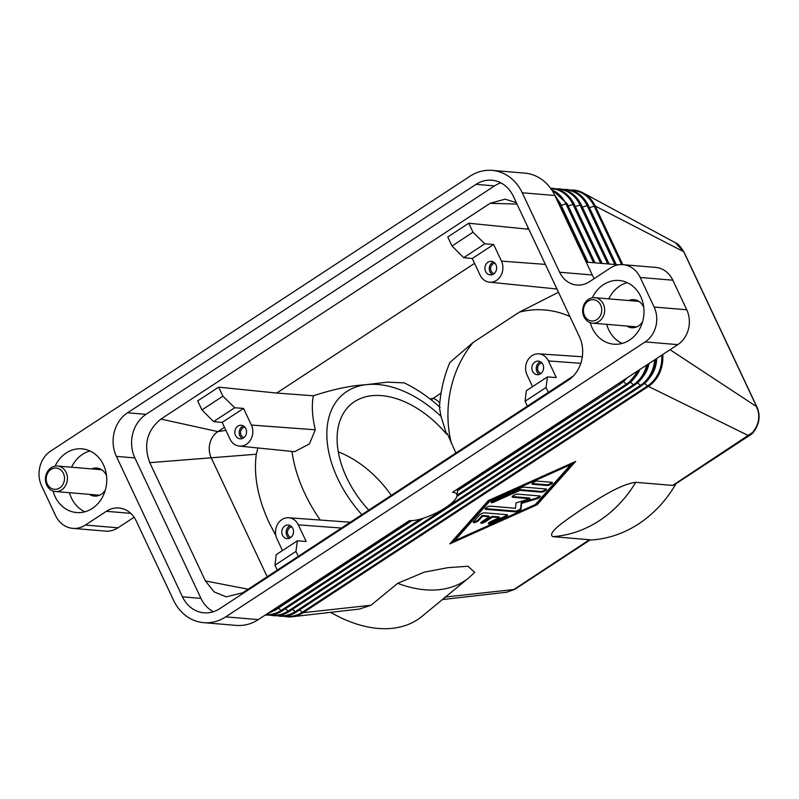 <?xml version="1.0" encoding="UTF-8"?>
<svg xmlns="http://www.w3.org/2000/svg" width="799" height="799" viewBox="0 0 799 799"><rect width="100%" height="100%" fill="white"/><g stroke="black" fill="none" stroke-linecap="round" stroke-linejoin="round"><path stroke-width="1.2" d="M618.586 264.809L586.196 262.092M677.812 344.639L452.574 492.274A28.554 8.16 -25.2 0 1 457.008 495.74A28.554 8.16 -25.2 0 1 438.082 512.009A28.554 8.16 -25.2 0 1 409.328 520.618L258.307 619.605L225.688 616.868L645.192 341.902L677.812 344.639A25.578 21.973 -85.2 0 0 688.448 329.168A25.578 21.973 -85.2 0 0 686.74 309.772L672.828 280.199A25.578 21.973 -85.2 0 0 659.774 268.234A25.578 21.973 -85.2 0 0 655.599 267.405L622.98 264.669A25.578 21.973 94.8 0 1 627.155 265.498A25.578 21.973 94.8 0 1 640.199 277.463L672.828 280.199M686.74 309.772L654.121 307.036A25.578 21.973 94.8 0 1 655.829 326.431A25.578 21.973 94.8 0 1 645.192 341.902M749.602 435.415A6.392 2.717 -123.2 0 1 749.492 435.485A6.392 2.717 -123.2 0 1 748.603 435.685L648.398 386.386A31.97 27.456 -85.2 0 0 662.701 354.546M359.32 609.068L371.056 605.233L303.111 612.713L648.398 386.386A2.127 0.909 -123.2 0 1 647.55 385.947A31.521 27.076 -85.2 0 0 661.702 355.195M371.056 605.233L397.682 583.32L424.209 572.164L447.969 567.66L467.924 566.251L474.706 572.344L468.893 577.757A123.615 78.721 50.6 0 1 397.682 583.32M588.923 540.104L513.937 589.492L444.753 597.113M589.812 539.764L552.838 536.658C545.977 532.743 569.317 517.922 582.99 508.544C597.792 499.255 619.834 484.334 635.744 482.316L672.718 485.422L674.116 484.903L749.492 435.485M488.269 500.603L575.66 461.403L537.198 504.698L449.807 543.899L488.269 500.603M506.956 592.179L513.937 589.492A6.392 2.717 56.8 0 0 514.826 589.302L506.596 592.219M451.125 542.411L536.848 503.959L573.992 462.152M537.198 504.698L536.848 503.959M570.816 464.579L570.466 463.839L489.797 500.014L454.301 539.984L454.651 540.723L535.32 504.549L570.816 464.579L490.147 500.753L489.797 500.014M490.147 500.753L454.651 540.723M283.885 616.289L287.4 616.848A31.97 27.456 -85.2 0 0 292.034 616.778A31.97 27.456 -85.2 0 0 303.111 612.713A2.127 0.909 -123.2 0 1 302.262 612.264L647.55 385.947L644.663 383.44M622.781 264.649L595.205 206.042A31.97 27.456 -85.2 0 0 583.11 192.889A31.97 27.456 -85.2 0 0 573.672 190.052L570.116 190.012M676.064 483.625A123.615 106.177 94.8 0 1 589.952 540.064M583.11 192.889L675.505 242.826L683.734 251.725L756.653 406.681C760.488 416.029 759.07 424.678 752.388 432.629L672.718 485.422M756.653 407.959A6.392 1.828 154.8 0 0 756.903 406.951A6.392 1.828 154.8 0 0 756.653 406.681L670.061 349.712M675.505 242.826C677.562 243.305 680.388 246.362 683.984 251.985L683.984 251.985A6.392 1.828 154.8 0 0 683.734 251.725L595.205 206.042A2.127 0.609 154.8 0 0 594.196 206.212L621.672 264.609M330.676 612.354A123.615 78.721 50.6 0 0 421.952 616.389L468.893 577.757M391.29 495.39A85.253 54.292 50.6 0 0 338.257 451.844M368.778 510.142A85.253 54.292 -129.4 0 1 346.576 477.432A85.253 54.292 -129.4 0 1 351.41 403.944A85.253 54.292 -129.4 0 1 446.491 434.067L447.18 433.358L455.899 453.043M569.907 316.504A102.691 88.2 -85.2 0 0 519.36 312.139L558.491 292.244M446.491 434.067L441.028 416.399L439.43 407.59C440.389 391.89 443.854 376.858 449.837 362.496L473.108 342.461L519.36 312.139M473.108 342.461A102.691 88.2 -85.2 0 0 451.495 443.665M526.291 390.751L525.073 401.238L546.047 387.495L547.435 376.898L526.291 390.751M532.563 386.646L527.05 374.921A14.112 12.125 94.8 0 1 527.58 360.499A14.112 12.125 94.8 0 1 538.746 353.847A14.112 12.125 94.8 0 1 548.424 360.918L556.254 377.547L547.435 376.898M527.4 406.182L525.073 401.238M532.573 371.305A6.821 5.863 94.8 0 1 532.853 364.294A6.821 5.863 94.8 0 1 538.306 361.128A6.821 5.863 94.8 0 1 542.901 364.534A6.821 5.863 94.8 0 1 542.621 371.545A6.821 5.863 94.8 0 1 537.168 374.721A6.821 5.863 94.8 0 1 532.573 371.305M539.385 374.411A6.821 5.863 94.8 0 1 536.928 371.675A6.821 5.863 94.8 0 1 540.444 361.797M541.083 373.423A5.243 4.504 94.8 0 1 538.117 370.886A5.243 4.504 94.8 0 1 541.952 363.056M546.047 387.495L548.374 392.429M573.302 376.019L242.676 592.798L226.197 596.863L214.092 591.879L205.423 580.943L248.159 589.213M274.976 565.163L295.96 551.41L297.348 540.813L276.204 554.676L274.976 565.163L277.303 570.106M282.476 550.561L276.963 538.846A14.112 12.125 94.8 0 1 277.493 524.424A14.112 12.125 94.8 0 1 288.649 517.762A14.112 12.125 94.8 0 1 298.337 524.843L306.157 541.472L297.348 540.813M282.486 535.23A6.821 5.863 94.8 0 1 282.766 528.219A6.821 5.863 94.8 0 1 288.219 525.053A6.821 5.863 94.8 0 1 292.814 528.459A6.821 5.863 94.8 0 1 292.534 535.47A6.821 5.863 94.8 0 1 287.081 538.636A6.821 5.863 94.8 0 1 282.486 535.23M290.347 525.722A6.821 5.863 -85.2 0 0 286.831 535.59A6.821 5.863 -85.2 0 0 289.298 538.336M291.855 526.98A5.243 4.504 -85.2 0 0 288.03 534.811A5.243 4.504 -85.2 0 0 290.986 537.347M298.277 556.354L295.96 551.41M288.649 517.762L350.332 522.236M275.865 535.58L269.153 522.736C257.797 498.137 253.513 475.305 256.299 454.222L257.907 447.969M201.927 409.927L213.583 421.612L234.736 407.75L222.901 396.174L201.927 409.927L197.683 400.898L218.656 387.155L276.704 393.048L313.368 395.775C333.153 389.313 350.551 385.637 365.572 384.758L387.525 382.132L404.294 382.891C416.978 389.093 428.923 397.243 440.129 407.34M313.368 395.775C311.52 405.263 312.169 416.609 315.295 429.802L309.443 443.884L294.621 451.685L239.33 446.092A14.112 12.125 94.8 0 1 230.002 439.051L222.172 422.421L213.583 421.612M439.78 402.976A12.784 5.433 56.8 0 0 438.941 402.107A12.784 5.433 56.8 0 0 432.798 398.471L429.992 398.901M472.998 232.249L452.024 246.002L463.68 257.687L484.823 243.835L472.998 232.249L468.753 223.231L528.858 229.273M484.823 243.835L493.632 244.484L501.462 261.123A14.112 12.125 94.8 0 1 500.833 275.715A14.112 12.125 94.8 0 1 489.417 282.167A14.112 12.125 94.8 0 1 480.089 275.126L472.269 258.496L493.632 244.484M472.269 258.496L463.68 257.687M495.939 264.739A6.821 5.863 94.8 0 1 495.66 271.75A6.821 5.863 94.8 0 1 490.206 274.916A6.821 5.863 94.8 0 1 485.612 271.51A6.821 5.863 94.8 0 1 485.892 264.499A6.821 5.863 94.8 0 1 491.345 261.323A6.821 5.863 94.8 0 1 495.939 264.739M493.482 262.002A6.821 5.863 -85.2 0 0 489.967 271.87A6.821 5.863 -85.2 0 0 492.424 274.616M494.99 263.261A5.243 4.504 -85.2 0 0 491.155 271.091A5.243 4.504 -85.2 0 0 494.122 273.618M468.753 223.231L447.78 236.973L452.024 246.002M276.704 393.048L474.556 263.36M234.736 407.75L243.545 408.409L251.375 425.048A14.112 12.125 94.8 0 1 250.746 439.64A14.112 12.125 94.8 0 1 239.33 446.092M218.656 387.155L222.901 396.174M243.545 408.409L222.172 422.421M245.852 428.663A6.821 5.863 94.8 0 1 245.573 435.675A6.821 5.863 94.8 0 1 240.119 438.841A6.821 5.863 94.8 0 1 235.525 435.435A6.821 5.863 94.8 0 1 235.805 428.414A6.821 5.863 94.8 0 1 241.258 425.248A6.821 5.863 94.8 0 1 245.852 428.663M242.337 438.531A6.821 5.863 94.8 0 1 239.87 435.795A6.821 5.863 94.8 0 1 243.385 425.927M244.025 437.542A5.243 4.504 94.8 0 1 241.068 435.016A5.243 4.504 94.8 0 1 244.893 427.185M526.801 229.123L528.319 228.124M205.423 580.943L149.773 462.661C143.281 444.883 147.006 430.361 160.929 419.076L490.077 203.336L516.993 204.055M160.929 419.076L217.887 431.6L224.469 427.285M267.186 576.738L211.196 457.747A19.186 16.479 94.8 0 1 217.288 432.009A19.186 16.479 94.8 0 1 217.887 431.6L225.907 430.361M431.15 399.79L441.058 393.048M484.504 512.808L507.085 514.706A3.196 0.909 -25.2 0 1 507.555 514.926A3.196 0.909 -25.2 0 1 504.868 517.203L491.415 523.225A3.196 0.909 -25.2 0 1 488.319 523.675A3.196 0.909 -25.2 0 1 491.015 521.407L499.415 517.642L492.584 517.063L485.323 521.827A3.196 0.909 -25.2 0 1 480.798 523.045A3.196 0.909 -25.2 0 1 482.057 521.547L489.318 516.793L482.486 516.214L478.791 520.379A3.196 0.909 -25.2 0 1 475.695 522.236A3.196 0.909 -25.2 0 1 473.268 522.416A3.196 0.909 -25.2 0 1 473.537 521.727L479.46 515.065A3.196 0.909 -25.2 0 1 484.504 512.808M552.019 482.326A3.196 0.909 -25.2 0 1 552.489 482.556A3.196 0.909 -25.2 0 1 550.631 484.404A3.196 0.909 -25.2 0 1 547.175 485.502L532.504 484.264A3.196 0.909 -25.2 0 1 532.034 484.044A3.196 0.909 -25.2 0 1 533.882 482.187A3.196 0.909 -25.2 0 1 537.337 481.098L552.019 482.326A3.196 0.909 154.8 0 1 549.632 484.004A3.196 0.909 154.8 0 1 546.826 484.763L532.164 483.535M523.894 487.13L546.097 488.988A3.196 0.909 -25.2 0 1 546.576 489.208A3.196 0.909 -25.2 0 1 544.718 491.065A3.196 0.909 -25.2 0 1 541.263 492.164L519.999 490.376L494.122 501.982A3.196 0.909 -25.2 0 1 491.025 502.431A3.196 0.909 -25.2 0 1 493.712 500.164L521.278 487.799A3.196 0.909 -25.2 0 1 523.894 487.13M515.495 508.254L515.994 502.921L530.017 498.736L512.658 497.278A3.196 0.909 -25.2 0 1 512.179 497.048A3.196 0.909 -25.2 0 1 514.037 495.2A3.196 0.909 -25.2 0 1 517.492 494.102L539.884 495.979A3.196 0.909 -25.2 0 1 540.364 496.209A3.196 0.909 -25.2 0 1 536.469 498.936L521.557 503.39L521.028 509.053A3.196 0.909 -25.2 0 1 518.911 510.881A3.196 0.909 -25.2 0 1 515.685 511.849L485.572 509.323A3.196 0.909 -25.2 0 1 485.103 509.093A3.196 0.909 -25.2 0 1 486.961 507.235A3.196 0.909 -25.2 0 1 490.416 506.147L515.495 508.254M473.408 521.907A3.196 0.909 154.8 0 0 478.441 519.64L482.137 515.475L488.968 516.054L489.318 516.793M482.486 516.214L482.137 515.475M480.928 522.536A3.196 0.909 154.8 0 0 484.973 521.088L492.234 516.324L499.065 516.903L499.415 517.642M492.584 517.063L492.234 516.324M488.459 523.165A3.196 0.909 154.8 0 0 491.075 522.486L504.519 516.464A3.196 0.909 154.8 0 0 507.075 514.706M491.155 501.922A3.196 0.909 154.8 0 0 493.772 501.243L519.65 489.637L540.913 491.425A3.196 0.909 154.8 0 0 543.72 490.666A3.196 0.909 154.8 0 0 546.097 488.988M519.999 490.376L519.65 489.637M485.572 509.323L485.233 508.583L515.335 511.11A3.196 0.909 154.8 0 0 518.561 510.142A3.196 0.909 154.8 0 0 520.678 508.314L521.208 502.651L536.119 498.196A3.196 0.909 154.8 0 0 539.884 495.979M521.557 503.39L521.208 502.651M512.658 497.278L512.309 496.549L529.667 497.997L530.017 498.736M149.773 462.661L256.299 454.222M490.077 203.336L505.108 199.151L516.344 202.676M225.688 616.868A44.754 38.442 94.8 0 1 203.685 622.661L236.304 625.397A44.754 38.442 -85.2 0 0 258.307 619.605M203.685 622.661A44.754 38.442 94.8 0 1 196.374 621.203A44.754 38.442 94.8 0 1 173.543 600.269L136.14 520.798A25.578 21.973 -85.2 0 0 123.096 508.833A25.578 21.973 -85.2 0 0 118.921 508.004A25.578 21.973 -85.2 0 0 106.347 511.31L130.766 513.357M594.296 278.531A25.578 21.973 94.8 0 1 592.259 274.976L554.866 195.505A44.754 38.442 -85.2 0 0 532.024 174.572A44.754 38.442 -85.2 0 0 524.723 173.113L492.094 170.377A44.754 38.442 94.8 0 1 499.405 171.835A44.754 38.442 94.8 0 1 522.236 192.769L554.866 195.505M592.259 274.976L559.63 272.239A25.578 21.973 -85.2 0 0 572.683 284.204A25.578 21.973 -85.2 0 0 576.858 285.033A25.578 21.973 -85.2 0 0 589.432 281.727L610.406 267.975A25.578 21.973 94.8 0 1 622.98 264.669M626.736 326.032A14.062 12.085 -85.2 0 0 631.639 327.73A14.062 12.085 -85.2 0 0 642.566 321.737M643.764 307.415A14.062 12.085 -85.2 0 0 643.465 306.726A14.062 12.085 -85.2 0 0 633.997 299.695A14.062 12.085 -85.2 0 0 628.873 300.544M500.853 182.861A31.97 27.456 -85.2 0 0 494.541 185.897L146.027 414.341A31.97 27.456 -85.2 0 0 134.871 457.917L200.958 598.381A31.97 27.456 -85.2 0 0 213.403 611.724M127.54 412.783L476.054 184.349A31.97 27.456 94.8 0 1 491.775 180.214A31.97 27.456 94.8 0 1 513.298 196.214L579.395 336.669A31.97 27.456 94.8 0 1 568.239 380.254L219.725 608.688A31.97 27.456 94.8 0 1 204.005 612.823A31.97 27.456 94.8 0 1 182.472 596.823L116.384 456.369A31.97 27.456 94.8 0 1 127.54 412.783L146.027 414.341M72.799 528.369L105.418 531.105A25.578 21.973 -85.2 0 0 117.992 527.799L85.373 525.063A25.578 21.973 94.8 0 1 72.799 528.369A25.578 21.973 94.8 0 1 68.624 527.54A25.578 21.973 94.8 0 1 55.57 515.575L41.658 486.002A25.578 21.973 94.8 0 1 39.95 466.606A25.578 21.973 94.8 0 1 50.587 451.135L470.092 176.17A44.754 38.442 94.8 0 1 492.094 170.377M117.992 527.799L134.102 517.233M89.498 494.381A14.062 12.085 -85.2 0 0 94.412 496.079A14.062 12.085 -85.2 0 0 105.338 490.087M106.537 475.775A14.062 12.085 -85.2 0 0 106.237 475.085A14.062 12.085 -85.2 0 0 96.759 468.044A14.062 12.085 -85.2 0 0 91.635 468.903M654.121 307.036L640.199 277.463M85.373 525.063L106.347 511.31M606.671 324.354A31.97 27.456 -85.2 0 0 608.618 329.578A31.97 27.456 -85.2 0 0 622.111 343.43M627.215 282.616A31.97 27.456 -85.2 0 0 608.808 298.866M592.359 297.787A31.97 27.456 94.8 0 1 619.175 280.489A31.97 27.456 94.8 0 1 640.708 296.479A31.97 27.456 94.8 0 1 639.4 329.348A31.97 27.456 94.8 0 1 613.832 344.199A31.97 27.456 94.8 0 1 592.299 328.209A31.97 27.456 94.8 0 1 590.271 322.676M69.433 492.703A31.97 27.456 -85.2 0 0 71.381 497.927A31.97 27.456 -85.2 0 0 84.874 511.789M89.977 450.966A31.97 27.456 -85.2 0 0 71.57 467.215M55.121 466.137A31.97 27.456 94.8 0 1 81.947 448.838A31.97 27.456 94.8 0 1 103.471 464.828A31.97 27.456 94.8 0 1 102.162 497.697A31.97 27.456 94.8 0 1 76.604 512.549A31.97 27.456 94.8 0 1 55.071 496.559A31.97 27.456 94.8 0 1 53.044 491.025M559.63 272.239L522.236 192.769M66.117 472.439A12.784 10.986 94.8 0 1 65.588 485.582A12.784 10.986 94.8 0 1 55.371 491.525A12.784 10.986 94.8 0 1 46.751 485.123A12.784 10.986 94.8 0 1 47.281 471.979A12.784 10.986 94.8 0 1 57.508 466.037A12.784 10.986 94.8 0 1 66.117 472.439M47.281 483.974A10.657 9.149 94.8 0 1 50.996 469.452A10.657 9.149 94.8 0 1 63.411 473.398A10.657 9.149 94.8 0 1 59.695 487.929A10.657 9.149 94.8 0 1 47.281 483.974M583.989 316.774A12.784 10.986 94.8 0 1 584.508 303.62A12.784 10.986 94.8 0 1 594.736 297.687A12.784 10.986 94.8 0 1 603.345 304.079A12.784 10.986 94.8 0 1 602.826 317.233A12.784 10.986 94.8 0 1 592.598 323.166A12.784 10.986 94.8 0 1 583.989 316.774M600.648 305.048A10.657 9.149 94.8 0 1 596.933 319.58A10.657 9.149 94.8 0 1 584.508 315.625A10.657 9.149 94.8 0 1 588.234 301.093A10.657 9.149 94.8 0 1 600.648 305.048M588.464 205.733A2.127 0.609 154.8 0 0 588.454 205.603A2.127 0.609 154.8 0 0 588.134 205.453A2.127 0.609 154.8 0 0 587.125 205.623L582.391 207.101L609.168 264.02M564.374 189.772A31.521 27.076 94.8 0 1 587.125 205.623L614.831 264.499M581.962 206.232A28.155 24.19 94.8 0 1 582.391 207.101A2.127 0.609 -25.2 0 1 582.371 207.111M627.165 377.837L620.424 383.949A2.127 0.909 -123.2 0 1 620.124 384.019A2.127 0.909 -123.2 0 1 619.275 383.57A31.521 27.076 -85.2 0 0 623.29 380.374M457.687 489.487L618.905 383.25M269.563 612.224A31.521 27.076 -85.2 0 0 273.987 609.897L410.127 520.658M411.904 520.628L275.136 610.276A2.127 0.909 -123.2 0 1 274.836 610.336A2.127 0.909 -123.2 0 1 273.987 609.897L273.618 609.567M620.933 383.47A31.521 27.076 -85.2 0 0 627.015 377.937M639.26 369.907L627.495 384.549A2.127 0.909 -123.2 0 1 627.195 384.609A2.127 0.909 -123.2 0 1 626.346 384.169A31.521 27.076 -85.2 0 0 637.272 371.205M457.078 495.11L626.346 384.169L623.46 381.662M265.957 614.591A31.521 27.076 -85.2 0 0 281.058 610.486L420.554 519.05M423.76 518.082L282.207 610.865A2.127 0.909 -123.2 0 1 281.907 610.935A2.127 0.909 -123.2 0 1 281.058 610.486L278.372 608.159M636.264 375.65A28.155 24.19 -85.2 0 0 639.879 369.508M628.004 384.059A31.521 27.076 -85.2 0 0 639.22 369.937M635.075 384.659A31.521 27.076 -85.2 0 0 648.269 364.004L643.365 376.189L634.566 385.138A2.127 0.909 -123.2 0 1 634.266 385.208A2.127 0.909 -123.2 0 1 633.407 384.758A31.521 27.076 -85.2 0 0 646.681 365.043M271.121 614.98A31.521 27.076 -85.2 0 0 288.119 611.075L633.407 384.758L630.531 382.252M634.566 385.138L289.278 611.455A2.127 0.909 -123.2 0 1 288.978 611.525A2.127 0.909 -123.2 0 1 288.119 611.075L285.443 608.748M643.325 376.239A28.155 24.19 -85.2 0 0 649.008 363.515M642.146 385.248A31.521 27.076 -85.2 0 0 656.029 358.921L651.844 374.391L641.637 385.737A2.127 0.909 -123.2 0 1 641.337 385.797A2.127 0.909 -123.2 0 1 640.478 385.348A31.521 27.076 -85.2 0 0 654.631 359.83M278.182 615.57A31.521 27.076 -85.2 0 0 295.191 611.674L640.478 385.348L637.602 382.851M641.637 385.737L296.349 612.054A2.127 0.909 -123.2 0 1 296.049 612.114A2.127 0.909 -123.2 0 1 295.191 611.674L292.514 609.337M650.396 376.838A28.155 24.19 -85.2 0 0 656.698 358.481M285.253 616.159A31.521 27.076 -85.2 0 0 302.262 612.264L299.575 609.937M560.189 203.365A2.127 0.609 154.8 0 0 560.179 203.236A2.127 0.609 154.8 0 0 559.859 203.086A2.127 0.609 154.8 0 0 558.851 203.246L586.556 262.122M556.683 199.37A31.521 27.076 94.8 0 1 558.851 203.246L558.551 203.345M567.26 203.955A2.127 0.609 154.8 0 0 567.25 203.825A2.127 0.609 154.8 0 0 566.93 203.675A2.127 0.609 154.8 0 0 565.922 203.845L593.627 262.721M551.61 189.743A31.521 27.076 94.8 0 1 565.922 203.845L561.178 205.323L587.964 262.242L560.179 203.236L554.696 195.156M560.748 204.454A28.155 24.19 94.8 0 1 561.178 205.323A2.127 0.609 -25.2 0 1 561.168 205.333M574.331 204.544A2.127 0.609 154.8 0 0 574.311 204.414A2.127 0.609 154.8 0 0 574.002 204.264A2.127 0.609 154.8 0 0 572.993 204.434L600.698 263.31M550.831 188.604A31.521 27.076 94.8 0 1 572.993 204.434L568.249 205.922L595.035 262.841M568.249 205.922A2.127 0.609 -25.2 0 1 568.229 205.922A28.155 24.19 94.8 0 0 567.819 205.043M581.392 205.143A2.127 0.609 154.8 0 0 581.382 205.013A2.127 0.609 154.8 0 0 581.073 204.864A2.127 0.609 154.8 0 0 580.054 205.023L607.759 263.9M557.312 189.183A31.521 27.076 94.8 0 1 580.054 205.023L575.32 206.512L602.106 263.43L574.311 204.414C569.507 194.806 562.226 189.433 552.469 188.274L550.521 188.194M574.89 205.643A28.155 24.19 94.8 0 1 575.32 206.512A2.127 0.609 -25.2 0 1 575.3 206.512M571.445 190.372A31.521 27.076 94.8 0 1 594.196 206.212L589.452 207.7L616.239 264.619L588.454 205.603C583.64 195.995 576.359 190.611 566.601 189.463L563.045 189.423M589.452 207.7A2.127 0.609 -25.2 0 1 589.442 207.7A28.155 24.19 94.8 0 0 589.023 206.821M749.482 435.485C753.307 433.448 756.313 428.963 758.511 422.022C759.629 416.758 759.09 411.735 756.903 406.941A6.392 1.828 154.8 0 0 756.903 406.941L683.984 251.985M548.424 360.918L580.823 363.325M298.337 524.843L341.463 528.049M291.985 451.415A123.615 78.721 50.6 0 0 304.799 493.412A123.615 78.721 50.6 0 0 320.129 519.869M441.028 416.399A98.037 62.432 50.6 0 0 365.572 384.758A98.037 62.432 50.6 0 0 337.727 478.581A98.037 62.432 50.6 0 0 361.867 514.676M501.462 261.123L545.387 264.389M251.375 425.048L315.295 429.802M478.791 520.379L478.441 519.64M485.323 521.827L484.973 521.088M491.415 523.225L491.075 522.486M504.868 517.203L504.519 516.464M547.175 485.502L546.826 484.763M532.504 484.264L532.154 483.535M494.122 501.982L493.772 501.243M541.263 492.164L540.913 491.425M515.685 511.849L515.335 511.11M521.028 509.053L520.678 508.314M536.469 498.936L536.119 498.196M552.838 536.658A123.615 106.177 -85.2 0 0 635.744 482.316M476.054 184.349L494.541 185.897M116.384 456.369L134.871 457.917M182.472 596.823L200.958 598.381M457.008 495.74L457.757 488.878M620.424 383.949L457.557 490.706M275.136 610.276L267.146 613.812M265.358 614.98L266.197 615.07C271.88 615.5 277.213 614.091 282.207 610.865M627.495 384.549L456.878 496.379M269.752 615.1L273.258 615.659C278.951 616.089 284.284 614.691 289.278 611.455M276.814 615.699L280.329 616.249C286.012 616.678 291.355 615.28 296.349 612.054M590.211 539.884L514.836 589.302M550.98 188.824L567.25 203.825L595.015 262.831M555.984 188.834L559.54 188.864C569.288 190.022 576.568 195.405 581.382 205.013L609.148 264.02M442.386 599.57L506.926 592.179M538.746 353.847L582.341 356.753M489.417 282.167L556.963 288.998M292.034 616.768L359.959 608.998M55.371 491.525L99.535 495.23M57.508 466.037L101.673 469.742M594.736 297.687L638.9 301.383M592.598 323.166L636.763 326.871"/></g></svg>
